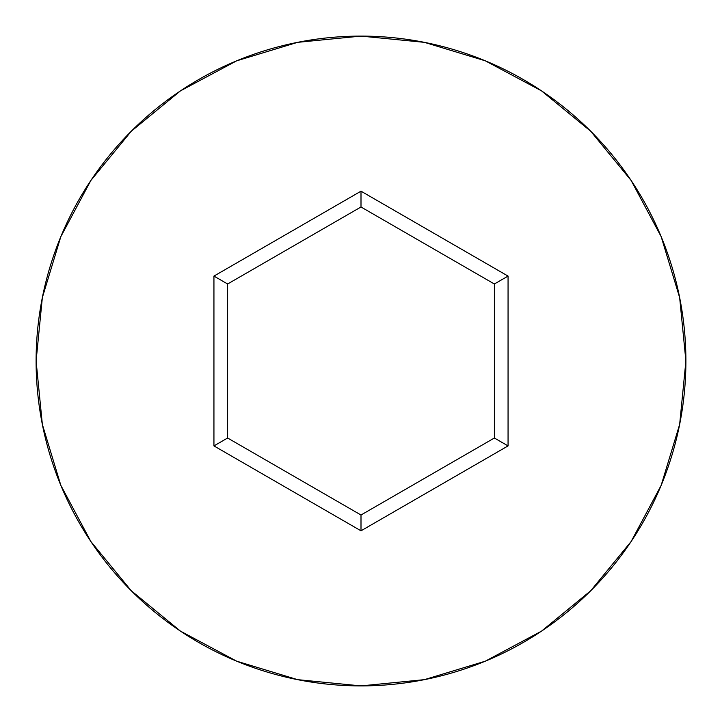 <?xml version="1.0" encoding="UTF-8"?>
<svg xmlns="http://www.w3.org/2000/svg" width="722" height="722" viewBox="0 0 722 722"><rect width="100%" height="100%" fill="white"/><g stroke="black" fill="none" stroke-linecap="round" stroke-linejoin="round"><path stroke-width="1.08" d="M36.1 361A324.9 324.9 0 0 1 361 36.1A324.9 324.9 0 0 1 685.9 361A324.9 324.9 0 0 0 361 36.1A324.9 324.9 0 0 0 36.1 361L42.345 424.383L60.829 485.337L90.855 541.509L131.26 590.74L180.491 631.145L236.663 661.172L297.617 679.655L361 685.9L424.383 679.655L485.337 661.172L541.509 631.145L590.74 590.74L631.145 541.509L661.172 485.337L679.655 424.383L685.9 361L679.655 297.617L661.172 236.663L631.145 180.491L590.74 131.26L541.509 90.855L485.337 60.829L424.383 42.345L361 36.1L297.617 42.345L236.663 60.829L180.491 90.855L131.26 131.26L90.855 180.491L60.829 236.663L42.345 297.617L36.1 361A324.9 324.9 0 0 0 361 685.9A324.9 324.9 0 0 0 685.9 361A324.9 324.9 0 0 1 361 685.9A324.9 324.9 0 0 1 36.1 361M361 530.814L213.938 445.907L213.938 276.093L361 191.186L508.062 276.093L508.062 445.907L361 530.814L508.062 445.907L508.062 276.093L494.38 283.99L494.38 438.01L361 515.012L227.62 438.01L227.62 283.99L361 206.988L494.38 283.99L494.38 438.01L508.062 445.907L494.38 438.01L361 515.012L361 530.814L361 515.012L227.62 438.01L213.938 445.907L361 530.814M494.38 283.99L508.062 276.093L361 191.186L361 206.988L494.38 283.99M361 206.988L361 191.186L213.938 276.093L227.62 283.99L361 206.988M227.62 283.99L213.938 276.093L213.938 445.907L227.62 438.01L227.62 283.99"/></g></svg>
